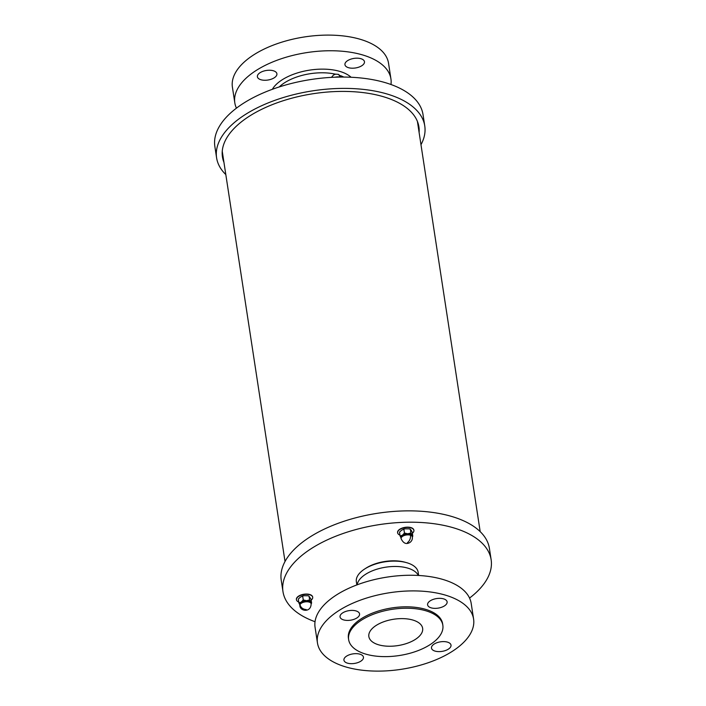 <?xml version="1.0" encoding="UTF-8"?>
<svg xmlns="http://www.w3.org/2000/svg" width="706" height="706" viewBox="0 0 706 706"><rect width="100%" height="100%" fill="white"/><g stroke="black" fill="none" stroke-linecap="round" stroke-linejoin="round"><path stroke-width="1.06" d="M469.552 598.061A105.3 51.644 171.3 0 0 491.147 559.752L489.408 548.412A105.3 51.644 171.3 0 0 455.785 517.754A105.3 51.644 171.3 0 0 339.701 522.749A105.3 51.644 171.3 0 0 281.235 580.27L282.974 591.602A105.3 51.644 171.3 0 0 315.026 621.712M491.147 559.752A105.3 51.644 171.3 0 0 457.514 529.094A105.3 51.644 171.3 0 0 341.439 534.089A105.3 51.644 171.3 0 0 282.974 591.602M222.99 156.105A99.378 48.74 -8.7 0 1 222.178 153.758M418.226 123.753A99.378 48.74 -8.7 0 1 418.155 126.242M223.943 162.345A99.378 48.74 -8.7 0 1 222.443 156.909A99.378 48.74 -8.7 0 1 313.305 93.695A99.378 48.74 -8.7 0 1 418.905 126.842A99.378 48.74 -8.7 0 1 419.108 132.481M225.814 174.576A105.3 51.644 -8.7 0 1 216.592 157.8A105.3 51.644 -8.7 0 1 312.864 90.818A105.3 51.644 -8.7 0 1 424.765 125.95A105.3 51.644 -8.7 0 1 420.979 144.704M216.592 157.8L214.853 146.46A105.3 51.644 -8.7 0 1 311.134 79.487A105.3 51.644 -8.7 0 1 423.026 114.61L424.765 125.95M413.875 530.224A8.225 4.033 171.3 0 0 413.857 530.091A8.225 4.033 171.3 0 0 411.236 527.691A8.225 4.033 171.3 0 0 402.164 528.079A8.225 4.033 171.3 0 0 397.593 532.58A8.225 4.033 171.3 0 0 397.619 532.712M412.392 533.215A8.225 4.033 171.3 0 0 413.901 530.356A8.225 4.033 171.3 0 0 411.271 527.964A8.225 4.033 171.3 0 0 402.208 528.353A8.225 4.033 171.3 0 0 397.637 532.845A8.225 4.033 171.3 0 0 399.931 535.122M412.798 535.889L410.839 533.012L410.389 529.165L409.436 528.847L411.157 530.135L412.26 532.333L412.772 536.172M399.543 532.112L401.599 530.18L404.812 528.82L409.436 528.847M404.812 528.82L403.179 529.262L403.92 529.482L404.467 533.048L402.376 535.263L400.064 535.96L401.158 538.157M400.064 535.96L399.517 532.147M412.339 536.878L412.701 536.366M412.348 536.895A5.701 2.798 171.3 0 0 410.521 535.236A5.701 2.798 171.3 0 0 402.544 536.339A5.701 2.798 171.3 0 0 401.079 538.625C403.32 543.373 406.277 544.653 409.948 542.446C411.801 541.07 412.604 539.216 412.348 536.895L412.18 535.819A5.701 2.798 171.3 0 0 411.933 535.21A5.701 2.798 171.3 0 0 407.768 533.789L404.467 533.048M410.839 533.012L407.768 533.789A5.701 2.798 171.3 0 0 402.376 535.263A5.701 2.798 171.3 0 0 400.911 537.548L401.079 538.625M312.679 597.126A8.225 4.033 171.3 0 0 312.661 596.994A8.225 4.033 171.3 0 0 305.107 594.108A8.225 4.033 171.3 0 0 296.564 598.282A8.225 4.033 171.3 0 0 296.396 599.482A8.225 4.033 171.3 0 0 296.423 599.615M311.187 600.118A8.225 4.033 171.3 0 0 312.705 597.267A8.225 4.033 171.3 0 0 305.151 594.381A8.225 4.033 171.3 0 0 296.608 598.556A8.225 4.033 171.3 0 0 296.441 599.756A8.225 4.033 171.3 0 0 298.735 602.024M303.606 595.723L301.974 596.173L302.715 596.393L303.262 599.95L301.18 602.165L298.859 602.862L298.32 599.05L300.403 597.091L303.606 595.723L308.231 595.749L309.087 596.358L308.231 595.749M311.602 602.792L309.634 599.915L309.087 596.358L311.055 599.235L311.575 603.083M309.634 599.915L306.563 600.691L303.262 599.95M299.997 604.698A5.701 2.798 171.3 0 1 305.91 601.803A5.701 2.798 171.3 0 1 311.143 603.807L310.984 602.73A5.701 2.798 171.3 0 0 310.737 602.112A5.701 2.798 171.3 0 0 306.563 600.691A5.701 2.798 171.3 0 0 301.18 602.165A5.701 2.798 171.3 0 0 299.715 604.451L299.873 605.527A5.701 2.798 171.3 0 1 299.997 604.698C300.8 607.654 302.892 609.278 306.263 609.578M298.859 602.862L299.962 605.06M311.143 603.78L311.496 603.277M363.961 60.539A9.875 4.845 -8.7 0 1 364.464 61.704A9.875 4.845 -8.7 0 1 355.436 67.979A9.875 4.845 -8.7 0 1 344.943 64.687A9.875 4.845 -8.7 0 1 352.735 58.633A9.875 4.845 -8.7 0 1 363.961 60.539M236.448 108.15A78.975 38.733 -8.7 0 1 234.807 102.794L232.406 87.147A78.975 38.733 -8.7 0 1 285.127 41.169A78.975 38.733 -8.7 0 1 388.538 63.258L390.93 78.904A78.975 38.733 -8.7 0 1 390.974 84.508M234.807 102.794A78.975 38.733 -8.7 0 1 287.519 56.815A78.975 38.733 -8.7 0 1 390.93 78.904M263.973 70.997A9.875 4.845 -8.7 0 1 276.902 73.759A9.875 4.845 -8.7 0 1 267.874 80.043A9.875 4.845 -8.7 0 1 257.39 76.751A9.875 4.845 -8.7 0 1 263.973 70.997M439.697 598.335A9.875 4.845 171.3 0 0 427.598 604.848A9.875 4.845 171.3 0 0 438.091 608.14A9.875 4.845 171.3 0 0 447.119 601.856A9.875 4.845 171.3 0 0 439.697 598.335M471.546 631.552A78.975 38.733 171.3 0 0 473.594 619.065A78.975 38.733 171.3 0 0 389.668 592.722A78.975 38.733 171.3 0 0 317.462 642.954A78.975 38.733 171.3 0 0 389.032 670.7A78.975 38.733 171.3 0 0 471.546 631.552M473.594 619.065L471.193 603.418A78.975 38.733 171.3 0 0 387.267 577.076A78.975 38.733 171.3 0 0 315.07 627.307L317.462 642.954M418.305 575.452A31.258 15.329 171.3 0 0 388.379 566.839A31.258 15.329 171.3 0 0 357.986 582.132A31.258 15.329 171.3 0 0 357.174 584.806M418.649 575.469L418.155 572.257A31.258 15.329 171.3 0 0 406.559 562.656A31.258 15.329 171.3 0 0 364.552 569.08A31.258 15.329 171.3 0 0 357.165 576.776A31.258 15.329 171.3 0 0 356.353 581.718L356.848 584.93M406.559 562.656L405.138 562.258A29.281 14.358 171.3 0 0 365.796 568.277L364.552 569.08M369.556 632.241A27.207 13.343 171.3 0 0 368.85 636.538A27.207 13.343 171.3 0 0 397.76 645.619A27.207 13.343 171.3 0 0 422.638 628.314A27.207 13.343 171.3 0 0 397.981 618.756A27.207 13.343 171.3 0 0 369.556 632.241M441.612 632.752A47.646 23.369 171.3 0 0 442.839 625.216A47.646 23.369 171.3 0 0 392.209 609.322A47.646 23.369 171.3 0 0 348.64 639.636A47.646 23.369 171.3 0 0 391.821 656.377A47.646 23.369 171.3 0 0 441.612 632.752M442.839 625.216L442.627 623.804A47.646 23.369 171.3 0 0 391.989 607.91A47.646 23.369 171.3 0 0 348.429 638.215L348.64 639.636M340.301 615.341A9.875 4.845 171.3 0 0 340.045 616.903A9.875 4.845 171.3 0 0 350.529 620.195A9.875 4.845 171.3 0 0 359.557 613.92A9.875 4.845 171.3 0 0 350.608 610.452A9.875 4.845 171.3 0 0 340.301 615.341M351.35 663.675A9.875 4.845 171.3 0 0 363.449 657.171A9.875 4.845 171.3 0 0 352.956 653.88A9.875 4.845 171.3 0 0 343.928 660.163A9.875 4.845 171.3 0 0 351.35 663.675M450.755 646.678A9.875 4.845 171.3 0 0 451.01 645.116A9.875 4.845 171.3 0 0 440.518 641.825A9.875 4.845 171.3 0 0 431.49 648.099A9.875 4.845 171.3 0 0 440.438 651.567A9.875 4.845 171.3 0 0 450.755 646.678M410.521 535.236C410.733 538.36 409.718 540.84 407.459 542.667M335.244 77.192A5.701 2.798 -8.7 0 1 339.851 77.078M340.416 77.069L338.465 74.368L341.642 77.06M272.348 89.3A42.775 20.986 -8.7 0 1 309.696 70.115A42.775 20.986 -8.7 0 1 351.076 77.254M279.232 86.944A39.704 19.477 -8.7 0 1 335.474 74.183M340.619 75.692A39.704 19.477 -8.7 0 1 343.796 77.06M480.186 531.644L417.414 121.406M285.021 561.508L222.249 151.269M331.458 77.369L333.497 75.004L335.659 74.148L338.465 74.368M311.143 603.807C310.949 613.135 299.75 611.184 299.873 605.527"/></g></svg>
